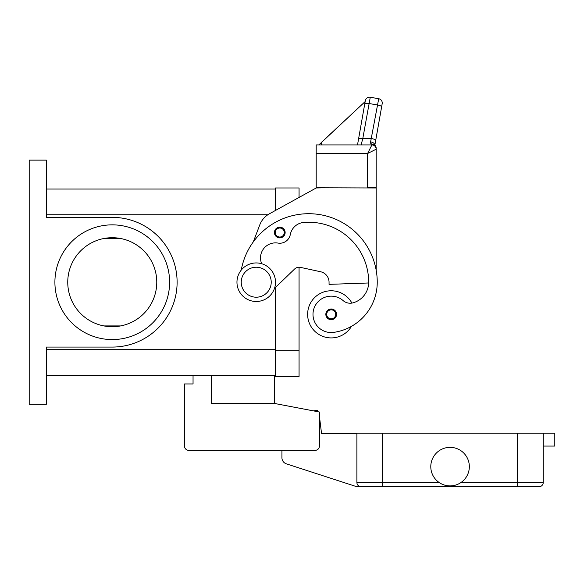<?xml version="1.0" encoding="UTF-8"?>
<svg xmlns="http://www.w3.org/2000/svg" width="584" height="584" viewBox="0 0 584 584"><rect width="100%" height="100%" fill="white"/><g stroke="black" fill="none" stroke-linecap="round" stroke-linejoin="round"><path stroke-width="0.88" d="M261.712 263.734A14.994 14.994 0 0 1 278.006 243.083A10.709 10.709 0 0 0 290.306 234.549A14.994 14.994 0 0 1 303.804 222.446A59.97 59.97 0 0 1 368.679 282.218A21.418 21.418 0 0 1 353.072 302.826A10.709 10.709 0 0 1 343.137 300.607A18.206 18.206 0 0 0 313.177 316.929A18.206 18.206 0 0 0 333.785 332.362A50.662 50.662 0 0 0 377.242 282.218A68.54 68.54 0 0 0 241.25 270.085A68.54 68.54 0 0 1 253.295 241.886L259.785 224.884A21.418 21.418 0 0 1 269.443 213.773L316.2 187.975L299.066 197.428L299.066 187.975L275.509 187.975L275.509 210.43L275.509 189.048L46.333 189.048M46.333 375.381L275.509 375.381L275.509 287.43L275.509 376.454L299.066 376.454L299.066 267.224A6.424 6.424 0 0 1 300.432 267.37A6.424 6.424 0 0 0 294.606 269.02L274.48 288.423M29.2 160.133L46.333 160.133L46.333 217.365L112.259 217.365A64.853 64.853 0 0 1 177.113 282.218A64.853 64.853 0 0 1 112.259 347.071L46.333 347.071L46.333 404.296L29.2 404.296L29.2 160.133M67.751 282.218A44.508 44.508 0 0 1 112.259 237.71A44.508 44.508 0 0 1 156.767 282.218A44.508 44.508 0 0 1 112.259 326.719A44.508 44.508 0 0 1 67.751 282.218M103.806 238.52L120.713 238.52M169.615 282.218A57.356 57.356 0 0 1 112.259 339.574A57.356 57.356 0 0 1 54.903 282.218A57.356 57.356 0 0 1 112.259 224.855A57.356 57.356 0 0 1 169.615 282.218M120.713 325.916L103.806 325.916M351.473 326.346A23.557 23.557 0 0 1 307.637 314.345A23.557 23.557 0 0 1 351.897 303.089M279.794 237.878A5.351 5.351 0 0 1 274.436 232.527A5.351 5.351 0 0 1 279.794 227.169A5.351 5.351 0 0 1 285.145 232.527A5.351 5.351 0 0 1 279.794 237.878M331.194 319.696A5.351 5.351 0 0 1 325.843 314.345A5.351 5.351 0 0 1 331.194 308.987A5.351 5.351 0 0 1 336.552 314.345A5.351 5.351 0 0 1 331.194 319.696M256.23 301.49A19.279 19.279 0 0 0 275.509 282.218A19.279 19.279 0 0 0 256.23 262.939A19.279 19.279 0 0 0 236.958 282.218A19.279 19.279 0 0 0 256.23 301.49M256.23 297.205A14.994 14.994 0 0 0 271.224 282.218A14.994 14.994 0 0 0 256.23 267.224A14.994 14.994 0 0 0 241.236 282.218A14.994 14.994 0 0 0 256.23 297.205M368.665 282.977L329.055 284.357L329.055 282.218A10.709 10.709 0 0 0 320.616 271.75L300.432 267.37M370.599 141.934A4.285 2.759 10 0 1 374.84 145.182L375.702 140.43A4.285 1.095 10 0 0 374.541 139.423A4.285 1.095 10 0 0 371.482 138.576L362.788 138.576L361.109 144.927L357.51 144.927L365.307 100.718L358.569 138.941A4.285 1.095 10 0 1 359.868 138.401A4.285 1.095 10 0 1 362.788 138.576L370.271 97.243L378.709 98.733A4.285 4.285 0 0 1 381.469 100.492A4.285 4.285 0 0 0 378.709 98.733L370.599 141.934L370.563 143.153L371.891 144.306L371.891 144.927L316.2 144.927L316.2 187.763L376.176 187.975L376.176 270.144M316.2 187.975L324.77 187.763M371.891 144.927A4.285 4.285 0 0 1 374.921 146.183A4.285 4.285 0 0 0 371.891 144.927A4.285 4.285 0 0 1 374.921 146.183A4.285 4.285 0 0 0 371.891 144.927L367.606 153.49L367.606 187.763L376.176 187.763L376.176 148.285A4.285 3.978 180 0 0 371.891 144.306A4.285 3.241 -62.3 0 1 373.877 144.489A4.285 3.241 -62.3 0 1 373.899 144.496M316.2 153.49L367.606 153.49L376.176 149.212A4.285 4.285 0 0 0 374.921 146.183A4.285 4.285 0 0 1 376.176 149.212A4.285 4.285 0 0 0 374.921 146.183M370.271 97.243A4.285 4.285 0 0 0 365.307 100.718A4.285 4.285 0 0 1 370.271 97.243M358.569 138.941L357.51 144.927M365.27 100.915L365.153 101.572L318.827 144.927M365.153 101.572L325.178 138.853M321.923 141.89L321.39 144.927M382.184 103.689L381.629 106.835L382.184 103.689A4.285 4.285 0 0 0 381.469 100.492A4.285 4.285 0 0 1 382.184 103.689M375.702 140.43L381.629 106.835A4.285 1.095 10 0 0 380.461 105.828A4.285 1.095 10 0 0 377.41 104.981L368.971 103.492A4.285 1.095 -170 0 0 366.051 103.324A4.285 1.095 -170 0 0 364.752 103.857M274.436 375.381L274.436 403.442L211.255 403.442L211.255 375.381M274.436 403.442L319.419 412.012L319.419 446.066A4.285 4.285 0 0 1 315.134 450.344L188.763 450.344A4.285 4.285 0 0 1 184.478 446.066L184.478 383.951L193.048 383.951L193.048 375.381M543.237 446.066L554.8 446.066L554.8 433.211L356.897 433.211L356.897 482.472A4.285 4.285 0 0 0 361.182 486.757L382.6 486.757L356.897 486.757L286.372 463.842A6.424 6.424 0 0 1 281.933 457.732L281.933 450.344L188.763 450.344M319.419 412.012L319.419 417.253A2.139 2.139 0 0 1 319.63 417.961L321.558 433.642L356.897 433.642M184.478 446.066L184.478 420.363M313.338 410.851L317.368 410.413L317.506 411.647M382.6 433.211L382.6 486.757L538.952 486.757A4.285 4.285 0 0 0 541.981 485.501A4.285 4.285 0 0 1 538.952 486.757M543.237 433.211L543.237 482.472A4.285 4.285 0 0 1 541.981 485.501A4.285 4.285 0 0 0 543.237 482.472L517.534 482.472L517.534 486.757M469.339 466.623A19.279 19.279 0 0 1 450.067 485.903A19.279 19.279 0 0 1 430.788 466.623A19.279 19.279 0 0 1 450.067 447.351A19.279 19.279 0 0 1 469.339 466.623M361.182 486.757A4.285 4.285 0 0 1 358.153 485.501M299.066 350.75L275.509 350.75M46.333 214.751L267.844 214.751M46.333 349.685L275.509 349.685M279.794 237.024A4.497 4.497 0 0 0 284.291 232.527A4.497 4.497 0 0 0 279.794 228.03A4.497 4.497 0 0 0 275.29 232.527A4.497 4.497 0 0 0 279.794 237.024M331.194 318.842A4.497 4.497 0 0 0 335.69 314.345A4.497 4.497 0 0 0 331.194 309.841A4.497 4.497 0 0 0 326.697 314.345A4.497 4.497 0 0 0 331.194 318.842M517.534 433.211L517.534 482.472L461.039 482.472M439.095 482.472L356.897 482.472M376.176 148.285A4.285 4.285 0 0 0 373.877 144.489"/></g></svg>
